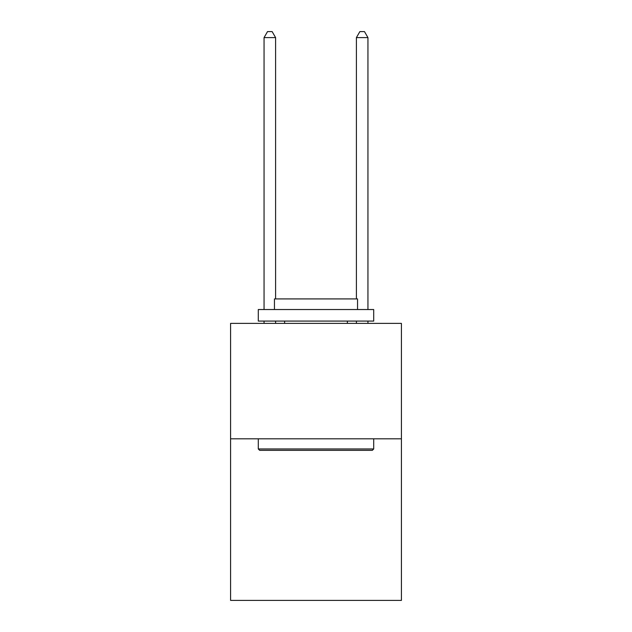 <?xml version="1.0" encoding="UTF-8"?>
<svg xmlns="http://www.w3.org/2000/svg" width="632" height="632" viewBox="0 0 632 632"><rect width="100%" height="100%" fill="white"/><g stroke="black" fill="none" stroke-linecap="round" stroke-linejoin="round"><path stroke-width="0.95" d="M401.415 438.806L401.415 600.4L230.585 600.4L230.585 323.387L401.415 323.387L401.415 438.806L230.585 438.806M259.673 450.347L258.291 448.965L373.71 448.965L372.327 450.347L259.673 450.347M373.71 309.538L373.71 321.08L258.291 321.08L258.291 309.538L373.71 309.538M274.446 309.538L274.446 298.92L357.554 298.92L357.554 309.538M373.71 438.806L373.71 448.965M258.291 438.806L258.291 448.965M347.395 321.08L347.395 323.387M284.605 321.08L284.605 323.387M275.599 298.92L275.599 37.604L264.058 37.604L264.058 309.538M264.058 321.08L264.058 323.387M275.599 321.08L275.599 323.387M264.058 37.604L267.526 31.6L272.139 31.6L275.599 37.604M367.942 323.387L367.942 321.08M367.942 309.538L367.942 37.604L356.401 37.604L356.401 298.92M356.401 323.387L356.401 321.08M356.401 37.604L359.861 31.6L364.474 31.6L367.942 37.604"/></g></svg>
